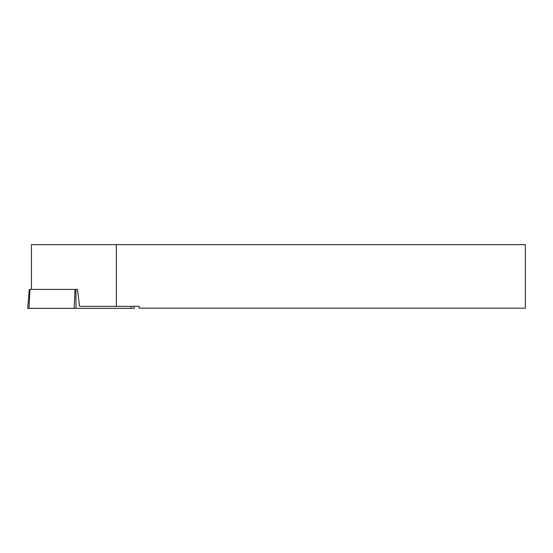 <?xml version="1.0" encoding="UTF-8"?>
<svg xmlns="http://www.w3.org/2000/svg" width="553" height="553" viewBox="0 0 553 553"><rect width="100%" height="100%" fill="white"/><g stroke="black" fill="none" stroke-linecap="round" stroke-linejoin="round"><path stroke-width="0.83" d="M134.026 306.327L134.206 308.346L27.65 308.346L29.309 289.385L77.441 289.385L79.556 306.327L139.135 306.327L139.135 308.159L525.35 308.159L525.35 244.654L116.337 244.654L116.337 306.327M116.337 244.654L31.459 244.654L31.459 289.385M85.909 308.346L29.005 308.346L85.909 308.346M131.047 308.346L131.047 306.327M75.948 289.385L75.948 308.346M29.952 289.385L28.998 308.346M74.13 308.346L75.084 289.385"/></g></svg>
